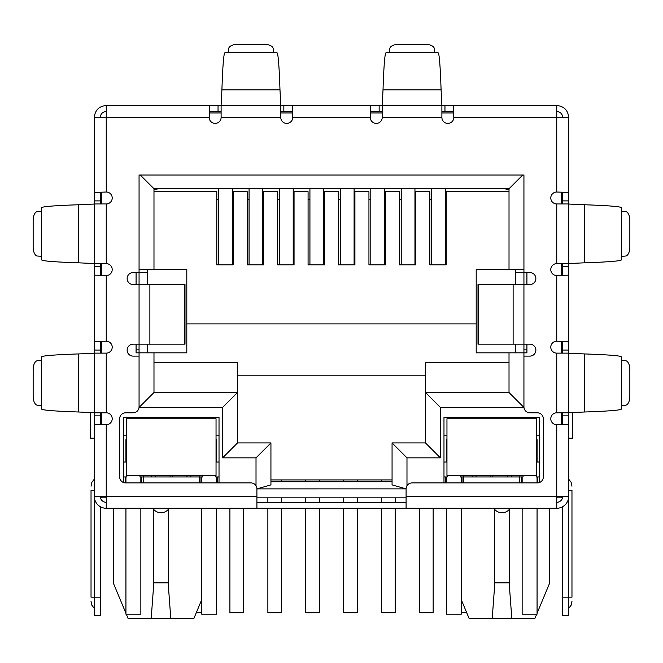 <?xml version="1.0" encoding="UTF-8"?>
<svg xmlns="http://www.w3.org/2000/svg" width="663" height="663" viewBox="0 0 663 663"><rect width="100%" height="100%" fill="white"/><g stroke="black" fill="none" stroke-linecap="round" stroke-linejoin="round"><path stroke-width="0.99" d="M184.364 284.51L184.994 284.51L184.994 344.18L149.879 344.18L149.879 284.51L184.364 284.51L184.364 344.18M149.879 284.51L133.097 284.51A5.967 5.967 0 0 1 127.13 278.543A5.967 5.967 0 0 1 133.097 272.576L139.064 272.576L139.064 175.015L523.936 175.015L523.936 272.576L529.903 272.576A5.967 5.967 0 0 1 535.87 278.543A5.967 5.967 0 0 1 529.903 284.51L478.006 284.51L478.006 344.18L529.903 344.18A5.967 5.967 0 0 1 535.87 350.147A5.967 5.967 0 0 1 529.903 356.114L523.936 356.114L523.936 406.833A5.967 5.967 0 0 0 529.903 412.8L537.361 412.8A5.967 5.967 0 0 1 543.328 418.767L543.328 476.946A5.967 5.967 0 0 1 537.361 482.913L412.054 482.913A5.967 5.967 0 0 0 406.087 488.88L406.087 508.272L256.913 508.272L256.913 488.88A5.967 5.967 0 0 0 250.946 482.913L125.638 482.913A5.967 5.967 0 0 1 119.672 476.946L119.672 418.767A5.967 5.967 0 0 1 125.638 412.8L133.097 412.8A5.967 5.967 0 0 0 139.064 406.833L139.064 356.114L133.097 356.114A5.967 5.967 0 0 1 127.13 350.147A5.967 5.967 0 0 1 133.097 344.18L149.879 344.18M406.087 502.305L256.913 502.305M221.111 111.467L209.607 111.467L209.607 105.5L382.219 105.5L382.219 117.434A5.967 5.967 0 0 1 376.252 123.401A5.967 5.967 0 0 1 370.286 117.434L292.714 117.434L292.284 105.5L292.714 117.434A5.967 5.967 0 0 1 286.748 123.401A5.967 5.967 0 0 1 280.781 117.434L280.781 105.5L221.111 105.5L221.111 117.434A5.967 5.967 0 0 1 215.144 123.401A5.967 5.967 0 0 1 209.177 117.434L94.312 117.434C95.024 110.182 99.002 106.204 106.246 105.5L106.246 192.021L94.312 192.452L106.246 192.021A5.967 5.967 0 0 1 112.213 197.988A5.967 5.967 0 0 1 106.246 203.955L94.312 203.955L94.312 263.625L106.246 263.625A5.967 5.967 0 0 1 112.213 269.592A5.967 5.967 0 0 1 106.246 275.559L106.246 341.196L94.312 341.627L106.246 341.196A5.967 5.967 0 0 1 112.213 347.163A5.967 5.967 0 0 1 106.246 353.13L94.312 353.13L94.312 412.8L106.246 412.8A5.967 5.967 0 0 1 112.213 418.767A5.967 5.967 0 0 1 106.246 424.734L106.246 508.272L256.913 508.272M406.087 508.272L556.754 508.272L556.754 496.338L568.688 496.338L568.688 424.303L556.754 424.734A5.967 5.967 0 0 1 550.787 418.767A5.967 5.967 0 0 1 556.754 412.8L568.688 412.8L568.688 353.13L556.754 353.13A5.967 5.967 0 0 1 550.787 347.163A5.967 5.967 0 0 1 556.754 341.196L568.688 341.627L568.688 275.128L556.754 275.559A5.967 5.967 0 0 1 550.787 269.592A5.967 5.967 0 0 1 556.754 263.625L568.688 263.625L568.688 203.955L556.754 203.955A5.967 5.967 0 0 1 550.787 197.988A5.967 5.967 0 0 1 556.754 192.021L568.688 192.452L568.688 117.434C567.984 110.191 564.006 106.213 556.754 105.5L556.754 117.434L568.688 117.434M562.721 203.955L562.721 200.889L568.688 200.889L568.688 192.452L556.754 192.021L556.754 117.434L453.824 117.434A5.967 5.967 0 0 1 447.856 123.401A5.967 5.967 0 0 1 441.89 117.434L441.89 105.5L453.393 105.5L453.824 117.434L453.393 105.5L556.754 105.5M94.312 412.709L94.312 353.222L78.698 353.926C54.449 354.755 42.067 355.749 41.562 356.909L41.562 409.021C42.059 410.182 54.432 411.176 78.698 412.005L94.312 412.709M94.312 263.534L94.312 204.047L78.698 204.751C54.449 205.58 42.067 206.574 41.562 207.734L41.562 259.846C42.059 261.007 54.432 262.001 78.698 262.83L94.312 263.534M41.562 405.582L41.562 360.349M41.562 256.407L41.562 211.174M41.371 360.473L37.493 360.713A8.95 4.475 -90 0 0 33.15 369.656L33.15 396.275A8.95 4.475 -90 0 0 37.493 405.217L41.371 405.458M41.371 211.298L37.493 211.538A8.95 4.475 -90 0 0 33.15 220.481L33.15 247.1A8.95 4.475 -90 0 0 37.493 256.042L41.371 256.283M280.781 105.218L279.985 89.886C279.156 65.637 278.162 53.255 277.001 52.75L224.89 52.75C223.729 53.247 222.735 65.62 221.906 89.886L221.111 105.218M228.329 52.75L273.562 52.75M273.438 52.559L273.197 48.681A8.95 4.475 0 0 0 264.255 44.338L237.636 44.338A8.95 4.475 0 0 0 228.694 48.681L228.453 52.559M370.286 117.434L370.716 105.5L370.286 117.434M382.219 111.467L370.716 111.467M444.956 105.5L444.956 111.467L441.89 111.467M444.956 111.467L453.393 111.467M283.847 105.5L283.847 111.467L292.284 111.467M283.847 111.467L280.781 111.467M106.246 105.5L209.607 105.5L209.177 117.434L209.607 111.467M441.094 89.886L441.89 105.5L382.219 105.5L383.015 89.886L441.094 89.886C440.265 65.637 439.271 53.255 438.11 52.75L385.999 52.75C384.838 53.247 383.844 65.62 383.015 89.886M389.438 52.75L389.803 48.681A8.95 4.475 180 0 1 398.745 44.338L425.364 44.338A8.95 4.475 180 0 1 434.306 48.681L434.671 52.75M584.302 204.751L568.688 204.047L568.688 263.534L584.302 262.83C608.551 262.001 620.933 261.007 621.438 259.846L621.438 207.734C620.941 206.574 608.568 205.58 584.302 204.751L584.302 262.83M621.438 211.174L625.507 211.538A8.95 4.475 -90 0 1 629.85 220.481L629.85 247.1A8.95 4.475 -90 0 1 625.507 256.042L621.438 256.407M584.302 353.926L568.688 353.222L568.688 412.709L584.302 412.005C608.551 411.176 620.933 410.182 621.438 409.021L621.438 356.909C620.941 355.749 608.568 354.755 584.302 353.926L584.302 412.005M621.438 360.349L625.507 360.713A8.95 4.475 -90 0 1 629.85 369.656L629.85 396.275A8.95 4.475 -90 0 1 625.507 405.217L621.438 405.582M106.246 111.467C102.624 111.823 100.635 113.812 100.279 117.434M556.754 111.467C560.376 111.823 562.365 113.812 562.721 117.434M100.279 412.8L100.279 415.867L94.312 415.867L94.312 470.979L94.312 424.303L106.246 424.734L94.312 424.303L94.312 496.338L256.913 496.338M100.279 263.625L100.279 266.692L94.312 266.692L94.312 275.128L106.246 275.559L94.312 275.128L94.312 350.064L100.279 350.064L100.279 353.13M568.688 263.625L568.688 341.627L556.754 341.196L556.754 275.559L568.688 275.128L568.688 353.13M406.087 496.338L556.754 496.338L556.754 424.734L568.688 424.303L568.688 415.867L562.721 415.867L562.721 412.8M94.312 117.434L94.312 200.889L100.279 200.889L100.279 203.955M106.246 502.305A5.967 5.967 0 0 1 100.279 496.338M106.246 508.272A11.934 11.934 0 0 1 94.312 496.338L94.312 597.181L100.279 597.181L100.279 506.673M100.279 415.867L100.279 424.593M94.312 415.867L94.312 412.8M94.312 359.006L94.312 350.064M100.279 350.064L100.279 341.627M100.279 266.692L100.279 275.128M94.312 266.692L94.312 263.625M94.312 209.831L94.312 200.889M100.279 200.889L100.279 192.452M94.312 490.371L91.03 490.371C91.03 484.968 91.03 484.968 91.03 490.371C91.03 484.968 91.03 484.968 91.03 490.371L91.03 597.181L94.312 597.181L94.312 615.678L100.279 615.678L100.279 597.181M100.279 195.005L101.77 195.005M91.03 597.181C91.03 602.584 91.03 602.584 91.03 597.181C91.03 602.584 91.03 602.584 91.03 597.181M568.688 266.692L562.721 266.692L562.721 275.128M562.721 266.692L562.721 263.625M562.721 353.13L562.721 341.627M568.688 412.8L568.688 415.867M562.721 415.867L562.721 424.303M562.721 506.673L562.721 615.678L568.688 615.678L568.688 496.338A11.934 11.934 0 0 1 556.754 508.272M556.754 502.305A5.967 5.967 0 0 0 562.721 496.338M562.721 200.889L562.721 192.452M568.688 200.889L568.688 203.955M561.23 195.005L562.721 195.005M568.688 438.16L572.6 438.16L572.6 412.411M568.688 490.371C568.688 475.835 568.688 475.835 568.688 490.371L571.97 490.371C571.97 484.968 571.97 484.968 571.97 490.371C571.97 484.968 571.97 484.968 571.97 490.371L571.97 597.181C571.97 602.584 571.97 602.584 571.97 597.181C571.97 602.584 571.97 602.584 571.97 597.181L562.721 597.181M94.312 438.16L90.4 438.16L90.4 412.411M494.548 509.25L494.581 586.515L492.195 618.662L469.189 618.662L461.282 599.683M549.743 508.272L549.743 582.86L537.063 613.292M153.534 509.25L153.567 586.515L151.181 618.662L128.174 618.662L126.31 614.187M125.937 613.292L113.257 582.86L113.257 508.272M209.409 112.959L221.111 112.959M280.781 112.959L292.482 112.959M370.518 112.959L382.219 112.959M441.89 112.959L453.591 112.959M101.77 496.338L101.77 497.83L106.246 497.83M556.754 497.83L561.23 497.83L561.23 496.338M406.087 497.83L256.913 497.83M526.919 272.576L526.919 284.51M526.919 344.18L526.919 352.832L476.2 352.832L476.2 269.294L523.936 269.294L523.936 175.015M136.081 272.576L136.081 284.51M136.081 344.18L136.081 352.832L153.982 352.832L153.982 392.513L153.982 352.832L186.8 352.832L186.8 323.892L476.2 323.892M561.23 192.253L561.23 203.955M561.23 263.625L561.23 275.327M561.23 341.428L561.23 353.13M561.23 412.8L561.23 424.502M123.55 482.531L123.55 417.276L219.022 417.276L219.022 482.913M443.978 482.913L443.978 417.276L539.45 417.276L539.45 482.531M515.731 272.576L523.936 272.576L523.936 407.43L440.398 407.43L440.398 457.851L406.983 457.851L392.065 442.934L392.065 484.885L406.087 488.871L256.913 488.88L270.935 484.885L270.935 442.934L237.52 442.934L237.52 392.513L153.982 392.513L139.064 407.43L139.064 272.576L147.269 272.576M101.77 424.502L101.77 412.8M101.77 353.13L101.77 341.428M101.77 275.327L101.77 263.625M101.77 203.955L101.77 192.253M141.6 482.913L141.6 476.946M199.331 482.913L199.331 476.946L143.241 476.946L143.241 482.913M200.972 476.946L200.972 482.913M217.381 476.946L217.381 482.913M445.619 476.946L445.619 482.913M462.028 476.946L462.028 482.913M519.759 482.913L519.759 476.946L463.669 476.946L463.669 482.913M521.4 476.946L521.4 482.913M537.809 476.946L537.809 482.896M125.191 476.946L125.191 482.896M493.836 508.272A9.696 9.696 0 0 0 510.178 508.272M152.822 508.272A9.696 9.696 0 0 0 169.164 508.272M523.936 349.849L526.919 349.849M517.969 272.576L523.936 272.278M509.018 191.723L446.216 191.723L446.216 264.819L429.806 264.819L429.806 191.723L415.784 191.723L415.784 264.819L399.375 264.819L399.375 191.723L385.352 191.723L385.352 264.819L368.943 264.819L368.943 191.723L354.92 191.723L354.92 264.819L338.511 264.819L338.511 191.723L324.489 191.723L324.489 264.819L308.08 264.819L308.08 191.723L294.057 191.723L294.057 264.819L277.648 264.819L277.648 191.723L263.625 191.723L263.625 264.819L247.216 264.819L247.216 191.723L233.194 191.723L233.194 264.819L216.784 264.819L216.784 191.723L153.982 191.723L153.982 269.294L186.8 269.294L186.8 323.892M139.064 175.015L139.064 269.294L153.982 269.294L153.982 188.74L509.018 188.74L509.018 269.294M136.081 349.849L139.064 349.849M145.031 272.576L139.064 272.278M440.398 457.851L425.48 442.934L392.065 442.934M440.398 407.43L425.48 392.513L425.48 442.934M523.936 407.43L509.018 392.513L425.48 392.513L425.48 362.678L509.018 362.678M509.018 352.832L509.018 392.513M522.742 175.015L509.018 188.74M140.258 175.015L153.982 188.74L153.982 189.734L158.457 188.74M256.017 485.739L256.017 457.851L222.602 457.851L222.602 407.43L237.52 392.513L237.52 362.678L153.982 362.678M222.602 457.851L237.52 442.934M256.017 457.851L270.935 442.934M392.065 484.885L392.065 481.719L270.935 481.719L270.935 484.885M143.241 475.454L143.241 476.946L139.959 476.946L139.959 475.454M202.613 475.454L202.613 476.946L199.331 476.946L199.331 475.454M219.022 476.946L215.74 476.946L215.74 475.454M219.022 462.028L216.039 462.028M219.022 435.177L216.039 435.177M446.961 435.177L443.978 435.177M443.978 476.946L447.26 476.946L447.26 475.454M446.961 462.028L443.978 462.028M463.669 475.454L463.669 476.946L460.387 476.946L460.387 475.454M523.041 475.454L523.041 476.946L519.759 476.946L519.759 475.454M539.45 476.946L536.168 476.946L536.168 475.454M539.45 462.028L536.466 462.028M539.45 435.177L536.466 435.177M237.52 375.208L425.48 375.208M126.534 435.177L123.55 435.177M123.55 476.946L126.832 476.946L126.832 475.454M126.534 462.028L123.55 462.028M536.69 614.187L534.826 618.662L492.195 618.662M201.718 599.683L193.811 618.662L151.181 618.662M509.018 189.734L504.543 188.74M151.711 476.946L151.711 475.454M190.861 475.454L190.861 476.946M472.139 475.454L472.139 476.946M511.289 475.454L511.289 476.946M511.819 618.662L509.433 586.515L509.466 509.25M494.548 582.86L509.466 582.86M170.805 618.662L168.419 586.515L168.452 509.25M153.534 582.86L168.452 582.86M147.269 269.294L147.269 284.51M147.269 344.18L147.269 352.832M515.731 269.294L515.731 284.51M515.731 344.18L515.731 352.832M392.065 479.929L270.935 479.929M381.474 479.929L381.474 481.719M381.474 497.83L381.474 502.305M381.474 508.272L381.474 612.695L395.198 612.695L395.198 508.272M395.198 502.305L395.198 497.83M384.523 264.819L384.523 188.74M370.799 264.819L370.799 188.74M267.869 497.83L267.869 502.305M267.869 508.272L267.869 612.695L281.593 612.695L281.593 508.272M281.593 502.305L281.593 497.83M281.593 481.719L281.593 479.929M293.22 264.819L293.22 188.74M279.496 264.819L279.496 188.74M196.298 612.695L201.718 612.695M232.348 264.819L232.348 188.74M218.624 264.819L218.624 188.74M419.43 508.272L419.43 612.695L433.154 612.695L433.154 508.272M414.955 264.819L414.955 188.74M401.231 264.819L401.231 188.74M305.693 479.929L305.693 481.719M305.693 497.83L305.693 502.305M305.693 508.272L305.693 612.695L319.417 612.695L319.417 508.272M319.417 502.305L319.417 497.83M319.417 481.719L319.417 479.929M323.652 264.819L323.652 188.74M309.928 264.819L309.928 188.74M461.282 612.695L466.702 612.695M445.387 264.819L445.387 188.74M431.663 264.819L431.663 188.74M343.649 479.929L343.649 481.719M343.649 497.83L343.649 502.305M343.649 508.272L343.649 612.695L357.374 612.695L357.374 508.272M357.374 502.305L357.374 497.83M357.374 481.719L357.374 479.929M354.092 264.819L354.092 188.74M340.368 264.819L340.368 188.74M229.912 508.272L229.912 612.695L243.636 612.695L243.636 508.272M249.064 188.74L249.064 264.819M262.788 188.74L262.788 264.819M171.286 418.767L126.534 418.767L126.534 475.454L216.039 475.454L216.039 418.767L171.286 418.767M126.534 439.652L126.534 454.569L125.937 454.569L125.937 439.652L126.534 439.652M216.039 439.652L216.635 439.652L216.635 454.569L216.039 454.569M140.854 476.946L140.854 482.913M140.854 508.272L140.854 614.187L125.937 614.187L125.937 508.272M125.937 482.913L125.937 476.946M125.937 462.028L125.937 454.569M216.635 454.569L216.635 462.028M216.635 508.272L216.635 614.187L201.718 614.187L201.718 508.272M201.718 482.913L201.718 476.946M216.635 476.946L216.635 482.913M446.961 475.454L536.466 475.454L536.466 418.767L446.961 418.767L446.961 475.454M536.466 439.652L537.063 439.652L537.063 454.569L536.466 454.569M446.961 454.569L446.365 454.569L446.365 439.652L446.961 439.652M461.282 476.946L461.282 482.913M461.282 508.272L461.282 614.187L446.365 614.187L446.365 508.272M446.365 482.913L446.365 476.946M446.365 462.028L446.365 454.569M537.063 454.569L537.063 462.028M537.063 508.272L537.063 614.187L522.146 614.187L522.146 508.272M522.146 482.913L522.146 476.946M537.063 476.946L537.063 482.913M513.121 284.51L513.121 344.18M478.636 284.51L478.636 344.18M556.754 412.8L556.754 353.13M556.754 263.625L556.754 203.955M441.89 117.434L382.219 117.434M280.781 117.434L221.111 117.434M106.246 203.955L106.246 263.625M106.246 353.13L106.246 412.8M78.698 353.926L78.698 412.005M78.698 204.751L78.698 262.83M279.985 89.886L221.906 89.886M379.153 111.467L379.153 105.5M218.044 111.467L218.044 105.5M382.219 105.218L441.89 105.218M389.562 52.559L434.547 52.559M621.629 211.298L621.629 256.283M621.629 360.473L621.629 405.458M562.721 350.064L568.688 350.064M406.983 457.851L406.983 485.739M222.602 407.43L139.064 407.43M186.974 475.454L186.974 476.946M476.026 476.946L476.026 475.454M507.402 475.454L507.402 476.946M155.598 476.946L155.598 475.454M172.405 475.454L172.405 476.946M490.595 476.946L490.595 475.454M492.833 475.454L492.833 476.946M170.167 476.946L170.167 475.454M446.216 199.48L445.387 199.48M431.663 199.48L429.806 199.48M415.784 199.48L414.955 199.48M401.231 199.48L399.375 199.48M385.352 199.48L384.523 199.48M370.799 199.48L368.943 199.48M354.92 199.48L354.092 199.48M340.368 199.48L338.511 199.48M324.489 199.48L323.652 199.48M309.928 199.48L308.08 199.48M294.057 199.48L293.22 199.48M279.496 199.48L277.648 199.48M263.625 199.48L262.788 199.48M249.064 199.48L247.216 199.48M233.194 199.48L232.348 199.48M218.624 199.48L216.784 199.48M216.635 459.045L216.039 459.045M126.534 459.045L125.937 459.045M537.063 459.045L536.466 459.045M446.961 459.045L446.365 459.045M94.312 479.125L91.892 482.299L91.03 486.194M94.312 608.427L91.892 605.253L91.03 601.358M568.688 608.427L571.108 605.253L571.97 601.358M568.688 479.125L571.108 482.299L571.97 486.194"/></g></svg>
